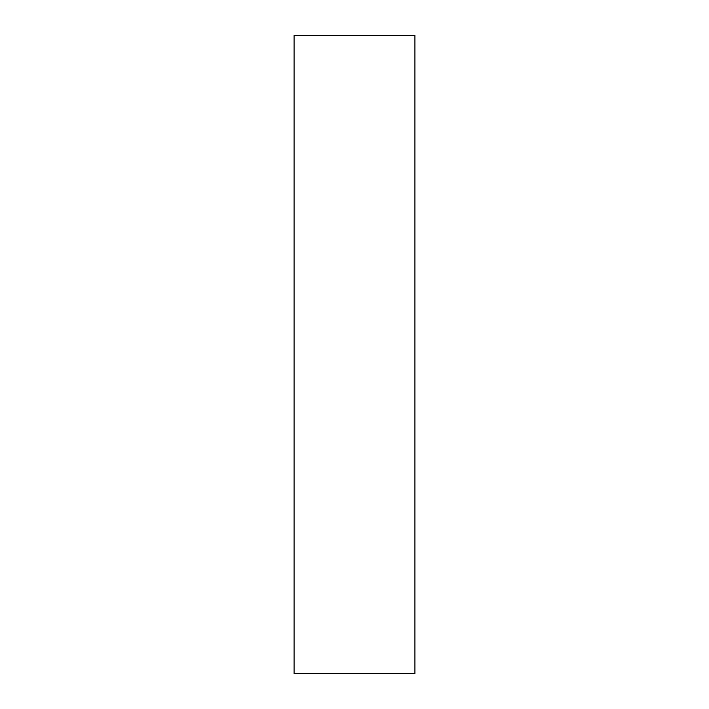 <?xml version="1.0" encoding="UTF-8"?>
<svg xmlns="http://www.w3.org/2000/svg" width="709" height="709" viewBox="0 0 709 709"><rect width="100%" height="100%" fill="white"/><g stroke="black" fill="none" stroke-linecap="round" stroke-linejoin="round"><path stroke-width="1.06" d="M414.925 673.55L294.075 673.55L294.075 35.45L414.925 35.45L414.925 673.55"/></g></svg>
